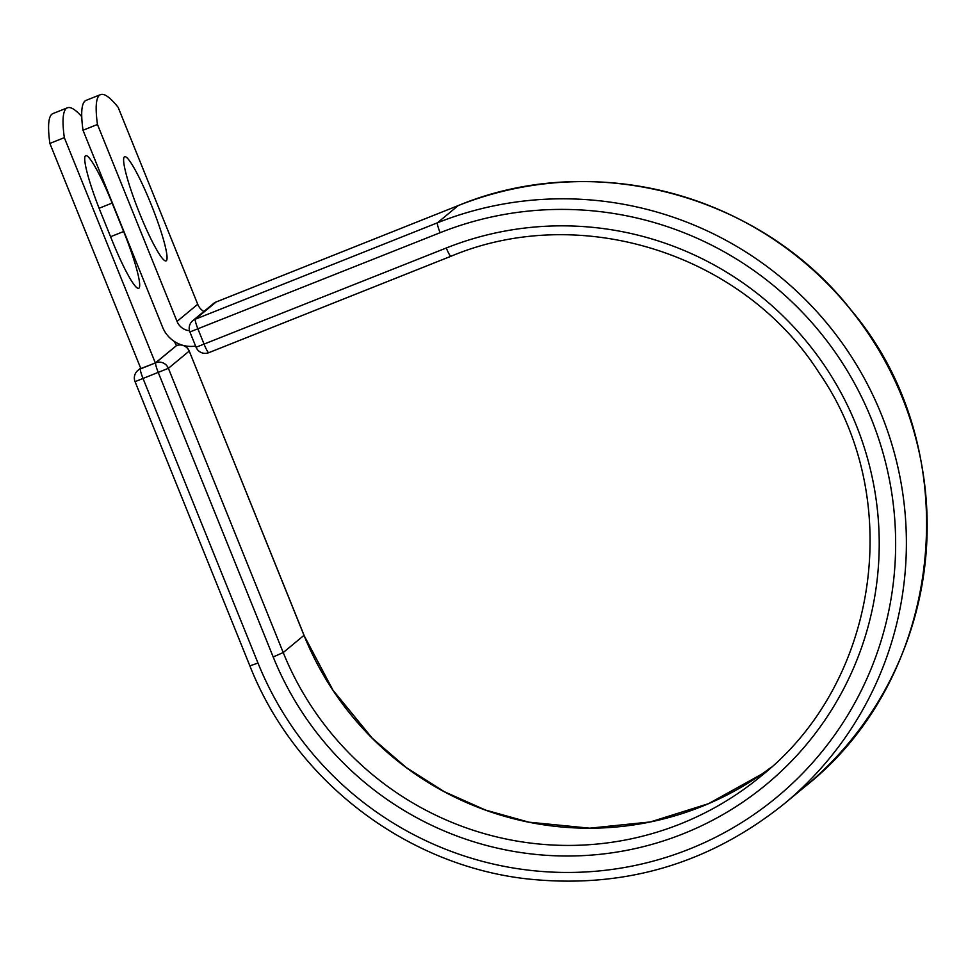 <?xml version="1.0" encoding="UTF-8"?>
<svg xmlns="http://www.w3.org/2000/svg" width="976" height="976" viewBox="0 0 976 976"><rect width="100%" height="100%" fill="white"/><g stroke="black" fill="none" stroke-linecap="round" stroke-linejoin="round"><path stroke-width="1.46" d="M85.473 155.831A56.047 7.015 -111.7 0 1 85.717 155.684A56.047 7.015 -111.7 0 1 112.13 203.057L123.635 231.519A56.047 7.015 -111.7 0 1 138.69 288.298A56.047 7.015 -111.7 0 1 112.277 240.926L100.772 212.463A56.047 7.015 -111.7 0 1 85.473 155.831M124.367 156.868A56.047 7.015 68.3 0 0 139.239 212.451A56.047 7.015 68.3 0 0 166.079 260.873A56.047 7.015 68.3 0 0 166.323 260.726A56.047 7.015 68.3 0 0 151.439 205.155A56.047 7.015 68.3 0 0 124.611 156.721A56.047 7.015 68.3 0 0 124.367 156.868M203.874 311.503A14.908 14.774 -129.6 0 1 197.725 304.28L118.157 107.348A245.11 30.695 68.3 0 0 100.552 94.611L86.083 100.369A245.11 30.695 -111.7 0 0 83.009 130.235L162.577 327.167A30.585 30.329 -129.6 0 0 195.603 346.077M100.552 94.611A245.11 30.695 68.3 0 0 97.466 124.477L177.034 321.409A14.908 14.774 -129.6 0 0 189.49 330.73M83.009 130.235L97.466 124.477M140.837 368.586L155.684 362.828L176.461 345.638L155.343 362.95L140.886 368.708L49.874 143.423L64.331 137.665A245.11 30.695 68.3 0 1 67.405 107.811A245.11 30.695 68.3 0 1 81.752 116.644M67.405 107.811L52.948 113.558A245.11 30.695 68.3 0 0 49.874 143.423M182.402 345.175A9.809 9.809 0 0 0 176.497 345.602A9.809 1.232 -111.7 0 1 176.497 345.602L174.253 341.405M155.343 362.95L64.331 137.665M112.13 203.057L99.101 208.254M197.725 304.28L177.034 321.409M784.082 803.919A342.503 339.538 -129.6 0 0 857.77 366.915A342.503 339.538 -129.6 0 0 437.443 222.796L458.22 205.594C592.603 149.67 760.145 194.053 850.572 309.453C968.229 447.716 946.452 675.465 804.858 786.729L784.082 803.919C708.247 864.626 621.846 889.539 524.905 878.644C404.052 864.224 294.545 779.495 249.88 665.876L257.981 663.033A332.706 329.815 -129.6 0 0 689.19 849.157A332.706 329.815 -129.6 0 0 871.324 418.826A332.706 329.815 -129.6 0 0 440.127 232.703A9.809 1.232 -111.7 0 1 437.443 222.796L195.322 319.201A9.809 1.232 68.3 0 0 197.994 329.107L204.167 344.394A9.809 1.232 68.3 0 0 208.791 352.678A9.809 1.232 68.3 0 0 208.84 352.653L450.875 256.285M440.127 232.703L189.893 331.95L196.078 347.249L446.3 247.989A9.809 1.232 -111.7 0 0 450.924 256.273L208.791 352.678A9.809 9.809 0 0 1 196.078 347.249L196.127 347.163M804.858 786.729A342.503 339.538 -129.6 0 0 878.546 349.713A342.503 339.538 -129.6 0 0 458.22 205.594A9.809 1.232 -111.7 0 1 458.256 205.57L216.086 301.999L195.322 319.201A9.809 9.723 50.4 0 0 192.736 320.726A9.809 9.809 0 0 0 189.893 331.95L189.954 331.877M216.184 301.962A9.809 1.232 68.3 0 0 216.135 301.974A9.809 1.232 68.3 0 0 216.086 301.999A9.809 9.723 50.4 0 0 213.512 303.524L192.736 320.726M213.512 303.524A9.809 9.809 0 0 1 216.135 301.974L458.256 205.57A9.809 1.232 -111.7 0 1 458.305 205.558M450.961 256.249A9.809 1.232 -111.7 0 1 450.924 256.273C580.342 201.922 743.468 253.65 819.34 373.186C905.655 497.858 878.937 682.797 761.048 776.103A306.391 303.731 -129.6 0 1 283.223 652.554L273.195 656.97A316.2 313.455 -129.6 0 0 683.005 833.87A316.2 313.455 -129.6 0 0 856.111 424.889A316.2 313.455 -129.6 0 0 446.3 247.989M761.744 774.163L708.515 803.687L650.394 821.938L589.699 828.185L528.87 822.17L485.572 810.08L444.458 791.78L406.419 767.648L372.271 738.222L332.962 690.178L304 635.352A306.391 303.731 -129.6 0 0 771.235 767.27M304.048 635.278L189.222 351.043L304 635.352L283.223 652.554L168.384 368.318L135.054 381.64L249.88 665.876M273.195 656.97L158.356 372.734A9.809 1.232 -111.7 0 1 155.684 362.828A9.809 9.723 50.4 0 1 168.384 368.318L189.161 351.116A9.809 9.723 50.4 0 0 176.461 345.638A9.809 1.232 -111.7 0 1 176.546 345.602M257.981 663.033L143.143 378.798A9.809 1.232 -111.7 0 1 140.471 368.891A9.809 9.723 50.4 0 0 137.884 370.416A9.809 9.809 0 0 0 135.054 381.64M123.635 231.519L110.581 236.717M189.222 351.043A9.809 9.809 0 0 0 183.159 345.394M137.884 370.416L140.654 368.123"/></g></svg>
